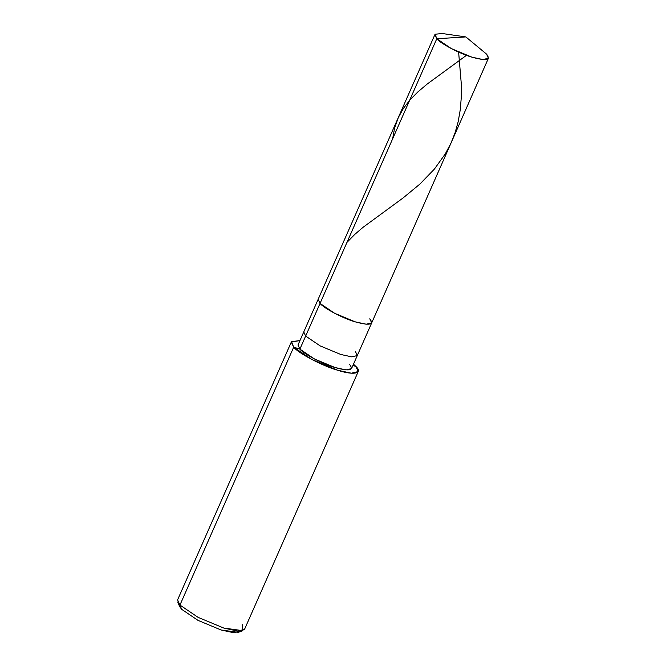 <?xml version="1.0" encoding="UTF-8"?>
<svg xmlns="http://www.w3.org/2000/svg" width="666" height="666" viewBox="0 0 666 666"><rect width="100%" height="100%" fill="white"/><g stroke="black" fill="none" stroke-linecap="round" stroke-linejoin="round"><path stroke-width="1" d="M488.428 58.233L351.531 368.606L346.054 369.93L334.998 367.524L314.41 358.957L299.891 349.117L305.652 336.064L320.171 345.895L340.759 354.47L351.815 356.876L357.292 355.552L351.815 356.876L340.759 354.47L320.171 345.895L305.652 336.064L320.046 303.421C324.001 308.383 343.306 318.506 355.153 321.828C369.497 325.782 374.375 324.767 369.788 318.781C374.375 324.767 369.497 325.782 355.153 321.828C343.306 318.506 324.001 308.383 320.046 303.421L318.157 299.3L434.89 34.624L436.788 38.745L320.046 303.421L334.565 313.253L355.153 321.828L366.208 324.234L371.686 322.91L366.208 324.234L355.153 321.828L334.565 313.253L320.046 303.421L436.788 38.745L465.85 36.921L486.53 54.104C491.117 60.09 486.238 61.106 471.886 57.151C460.04 53.829 440.734 43.706 436.788 38.745L451.307 48.576L471.886 57.151L482.942 59.557L488.428 58.233L486.53 54.104L465.85 36.921L436.788 38.745L435.148 34.232L442.241 33.516L465.85 36.921L486.53 54.104M179.512 604.586L181.618 609.282L179.945 605.061L293.681 347.202L299.891 349.117C303.846 354.087 323.152 364.202 334.998 367.524C349.342 371.478 354.22 370.463 349.633 364.477M371.686 322.91L369.788 318.781M357.292 355.552L355.394 351.423M352.905 365.492L355.852 366.4C363.569 373.46 353.504 375.557 337.554 370.204C322.744 366.059 298.618 353.405 293.681 347.202L311.83 359.49L337.554 370.204L351.373 373.21L358.225 371.561L355.852 366.4L352.905 365.492M358.225 371.561L244.497 629.42L237.645 631.068L223.826 628.071L198.093 617.357L179.945 605.061L198.093 617.357L223.826 628.071L242.899 630.694L242.124 624.258M239.735 631.152L238.278 632.359L221.104 629.994L197.952 620.346L181.618 609.282L197.952 620.346L221.104 629.994L233.624 632.7L239.735 631.152M318.157 299.3L320.046 303.421L305.652 336.064L303.754 331.943L305.652 336.064L299.891 349.117L298.002 344.996L318.157 299.3M302.322 343.614L299.891 349.117L293.681 347.202L291.558 341.633L299.941 340.584L291.308 342.041L293.681 347.202L179.945 605.061L177.572 599.908L291.308 342.041M353.48 364.194L355.852 366.4L353.48 364.194M177.705 601.939L179.945 605.061L181.618 609.282L179.595 606.476L177.705 601.939M458.616 52.114L461.363 84.682L461.297 97.253L460.281 109.649L458.166 121.745L455.111 132.659L450.965 143.148L445.321 153.846L434.407 169.072L419.971 184.016L403.088 197.952L362.928 227.406L354.728 234.449L346.978 242.374M466.475 55.311L427.389 83.891L417.957 91.85L410.248 99.6L403.496 108.267L398.326 117.524L394.597 128.097L392.649 138.828M242.899 630.694L238.278 632.359"/></g></svg>
